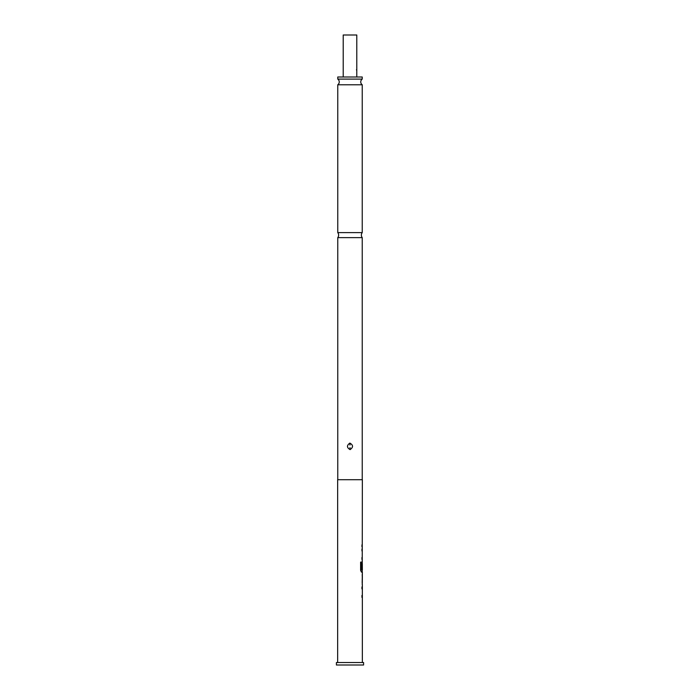 <?xml version="1.0" encoding="UTF-8"?>
<svg xmlns="http://www.w3.org/2000/svg" width="700" height="700" viewBox="0 0 700 700"><rect width="100%" height="100%" fill="white"/><g stroke="black" fill="none" stroke-linecap="round" stroke-linejoin="round"><path stroke-width="1.05" d="M362.233 79.1L362.233 77L337.767 77L337.767 79.1L362.233 79.1A3.456 3.456 0 0 0 362.233 84.779L337.767 84.779L337.767 232.61L362.233 232.61A4.078 4.078 0 0 0 362.233 237.624L337.767 237.624L337.767 479.71M337.767 232.61A4.078 4.078 0 0 1 337.767 237.624M337.767 79.1A3.456 3.456 0 0 1 337.767 84.779M362.355 584.736L362.355 662.532M361.944 595.438L361.944 597.38M362.233 574.332L362.233 576.24M362.233 582.794L362.233 584.701M337.645 662.532L337.645 479.71L362.355 479.71L362.233 563.386M362.233 569.931L362.233 572.093L361.428 572.093L362.355 572.093L362.276 584.736M362.303 563.386L362.355 569.931L361.524 569.931L361.48 562.1L360.614 562.1L360.614 570.273L361.428 572.093M361.944 557.497L361.944 559.44M361.944 544.854L361.944 546.796M350.114 449.619C346.692 447.632 346.614 445.454 349.86 443.091C353.316 445.069 353.395 447.248 350.114 449.619L350.009 447.632M362.233 237.624L362.233 479.71M362.233 84.779L362.233 232.61M363.589 662.532L336.411 662.532L336.411 665L363.589 665L363.589 662.532M356.79 77L356.79 35L343.21 35L343.21 77M361.944 586.941L361.944 588.884M362.276 561.645L361.944 569.039M361.944 549.001L361.944 550.952M362.355 576.24L362.303 582.794L362.355 576.24M356.536 69.589L356.554 70.114M361.358 569.8L361.358 562.1L360.614 562.1M362.171 582.663L362.294 576.371M349.983 445.078L349.86 443.091"/></g></svg>
